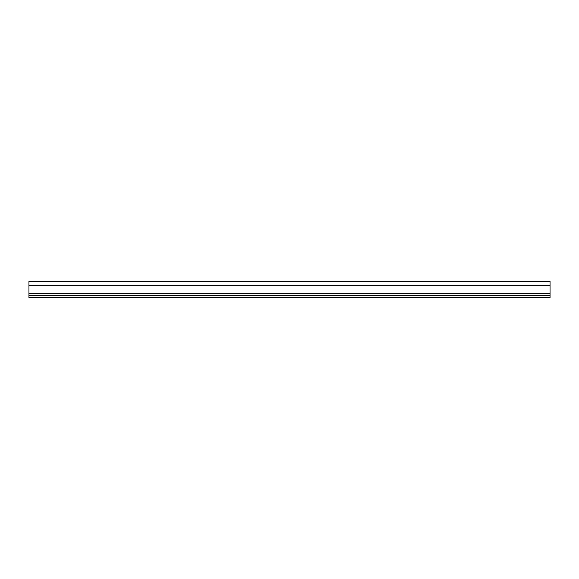 <?xml version="1.0" encoding="UTF-8"?>
<svg xmlns="http://www.w3.org/2000/svg" width="579" height="579" viewBox="0 0 579 579"><rect width="100%" height="100%" fill="white"/><g stroke="black" fill="none" stroke-linecap="round" stroke-linejoin="round"><path stroke-width="0.87" d="M550.05 295.399L550.05 281.459L28.95 281.459L28.95 297.541L550.05 297.541L550.05 295.399L28.95 295.399M550.05 285.317L28.95 285.317M550.05 293.683L28.95 293.683"/></g></svg>
